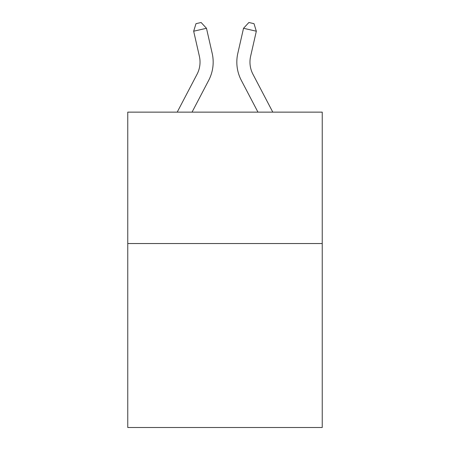 <?xml version="1.0" encoding="UTF-8"?>
<svg xmlns="http://www.w3.org/2000/svg" width="450" height="450" viewBox="0 0 450 450"><rect width="100%" height="100%" fill="white"/><g stroke="black" fill="none" stroke-linecap="round" stroke-linejoin="round"><path stroke-width="0.67" d="M322.239 243.534L322.239 427.5L127.761 427.5L127.761 112.134L322.239 112.134L322.239 243.534L127.761 243.534M212.186 53.336L206.477 28.288L212.186 53.336A39.42 39.42 0 0 1 208.671 80.387L192.043 112.134M272.79 112.134L252.968 74.289A26.28 26.28 0 0 1 250.622 56.256L256.331 31.207L243.523 28.288L237.814 53.336A39.42 39.42 0 0 0 241.329 80.387L257.957 112.134M252.968 74.289A26.28 26.28 0 0 1 250.622 56.256A26.28 26.28 0 0 0 252.968 74.289A26.28 26.28 0 0 1 250.622 56.256A26.28 26.28 0 0 0 252.968 74.289A26.28 26.28 0 0 1 250.622 56.256A26.28 26.28 0 0 0 252.968 74.289A26.28 26.28 0 0 1 250.622 56.256A26.28 26.28 0 0 0 252.968 74.289A26.28 26.28 0 0 1 250.622 56.256A26.28 26.28 0 0 0 252.968 74.289A26.28 26.28 0 0 1 250.622 56.256A26.28 26.28 0 0 0 252.968 74.289A26.28 26.28 0 0 1 250.622 56.256A26.28 26.28 0 0 0 252.968 74.289A26.28 26.28 0 0 1 250.622 56.256A26.28 26.28 0 0 0 252.968 74.289A26.28 26.28 0 0 1 250.622 56.256A26.28 26.28 0 0 0 252.968 74.289A26.28 26.28 0 0 1 250.622 56.256A26.28 26.28 0 0 0 252.968 74.289A26.28 26.28 0 0 1 250.622 56.256M256.331 31.207L254.008 23.67L248.884 22.5L243.523 28.288L237.814 53.336M177.21 112.134L197.032 74.289A26.28 26.28 0 0 0 199.378 56.256L193.669 31.207L195.992 23.67L201.116 22.5L206.477 28.288L193.669 31.207M197.032 74.289A26.28 26.28 0 0 0 199.378 56.256A26.28 26.28 0 0 1 197.032 74.289A26.28 26.28 0 0 0 199.378 56.256"/></g></svg>

